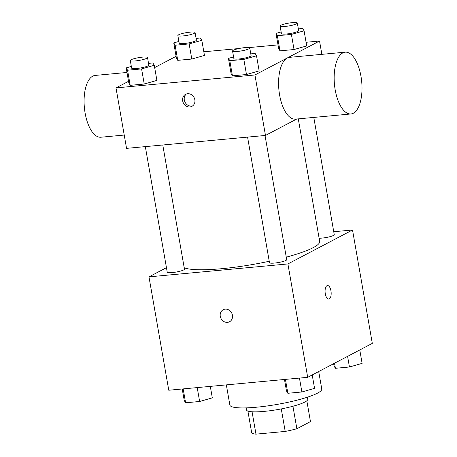 <?xml version="1.0" encoding="UTF-8"?>
<svg xmlns="http://www.w3.org/2000/svg" width="457" height="457" viewBox="0 0 457 457"><rect width="100%" height="100%" fill="white"/><g stroke="black" fill="none" stroke-linecap="round" stroke-linejoin="round"><path stroke-width="0.69" d="M306.836 400.8L310.463 421.6L296.867 428.746A30.099 4.833 -9.9 0 1 285.208 431.431L255.971 434.15A30.099 4.833 -9.9 0 1 251.716 432.945L247.9 411.083M252.064 411.768L255.971 434.15M281.278 408.912L285.208 431.431M307.407 397.19L307.761 399.252A31.093 4.993 170.1 0 1 264.209 411.386A31.093 4.993 170.1 0 1 246.5 409.946L246.14 407.884M292.937 406.25L296.867 428.746M226.346 384.885L229.865 405.056A46.643 7.489 -9.9 0 0 277.102 404.416A46.643 7.489 -9.9 0 0 321.762 389.021L318.706 371.53M333.747 231.739L352.518 229.991L372.306 343.373L307.692 377.316L168.764 390.238L148.976 276.862L166.451 267.682M352.518 229.991L287.904 263.94L307.692 377.316M287.904 263.94L148.976 276.862M229.523 321.774A6.804 6.004 62.3 0 1 220.28 316.318A6.804 6.004 62.3 0 1 223.193 309.732A6.804 6.004 62.3 0 1 231.67 312.959A6.804 6.004 62.3 0 1 229.517 321.774A6.804 6.004 62.3 0 1 220.28 316.318A6.804 6.004 62.3 0 1 223.193 309.732M184.2 267.716A69.961 11.236 -9.9 0 0 269.242 261.267M286.265 257.165A69.961 11.236 -9.9 0 0 319.672 241.399L298.284 118.866M319.112 238.217A8.74 1.405 -9.9 0 0 328.754 236.983A8.74 1.405 -9.9 0 0 334.261 234.675L313.793 117.426M247.574 137.111L269.487 262.666A8.74 1.405 -9.9 0 0 278.336 262.547A8.74 1.405 -9.9 0 0 286.705 259.662L265.031 135.489M145.326 146.617L167.239 272.178A8.74 1.405 -9.9 0 0 176.088 272.058A8.74 1.405 -9.9 0 0 184.451 269.173L162.778 144.995M327.492 285.545A6.804 2.999 -95.3 0 1 331.039 291.435A6.804 2.999 -95.3 0 1 329.274 298.935A6.804 2.999 -95.3 0 1 328.754 299.089A6.804 2.999 -95.3 0 1 325.138 292.594A6.804 2.999 -95.3 0 1 327.498 285.545A6.804 2.999 -95.3 0 1 331.045 291.435A6.804 2.999 -95.3 0 1 329.28 298.929A6.804 2.999 -95.3 0 1 328.754 299.089M296.764 119.009L265.477 135.443L126.549 148.365L115.998 87.898L128.531 81.312M306.076 42.284L319.54 41.027L254.926 74.977L265.477 135.443M254.926 74.977L115.998 87.898M182.68 100.9A6.804 6.004 62.3 0 1 185.593 94.313A6.804 6.004 62.3 0 1 194.076 97.541A6.804 6.004 62.3 0 1 191.923 106.355A6.804 6.004 62.3 0 1 182.68 100.9M306.71 45.911L294.04 49.533L279.998 50.841L278.639 48.522L279.998 50.841L294.04 49.533L306.71 45.911L304.071 30.796L291.4 34.418L277.359 35.72L275.999 33.407L281.135 31.933M156.9 80.403L144.229 84.025L130.194 85.333L128.828 83.014L130.194 85.333L144.229 84.025L156.9 80.403L154.26 65.288L141.59 68.91L127.554 70.218L126.189 67.899L131.33 66.431M203.828 51.79L238.948 48.522M248.945 47.597L278.005 44.895M154.666 67.585L176.088 56.325M259.153 70.898L246.477 74.52L232.442 75.822L231.076 73.508L232.442 75.822L246.477 74.52L259.153 70.898L256.514 55.777L243.844 59.399L229.802 60.707L228.437 58.387L233.578 56.919M204.456 55.417L191.786 59.044L177.75 60.347L176.385 58.028L177.75 60.347L191.786 59.044L204.456 55.417L201.823 40.302L189.147 43.923L175.111 45.232L173.746 42.912L178.887 41.444M319.54 41.027L321.865 54.343M350.953 113.97L295.382 119.134A31.03 13.693 -95.3 0 1 278.879 89.503A31.03 13.693 -95.3 0 1 289.635 57.336L345.206 52.172A31.03 13.693 -95.3 0 1 361.396 79.032A31.03 13.693 -95.3 0 1 353.347 113.245A31.03 13.693 -95.3 0 1 350.953 113.97A31.03 13.693 -95.3 0 1 334.45 84.339A31.03 13.693 -95.3 0 1 345.206 52.172M126.989 72.463L95.136 75.428A31.03 13.693 84.7 0 0 92.742 76.153A31.03 13.693 84.7 0 0 84.694 110.365A31.03 13.693 84.7 0 0 100.883 137.226L124.23 135.055M192.7 105.853A6.804 6.004 62.3 0 1 184.308 100.043A6.804 6.004 62.3 0 1 186.445 93.953M196.093 38.388L200.457 37.982L201.823 40.302M177.859 35.549L179.178 43.112A8.74 1.405 -9.9 0 0 188.027 42.992A8.74 1.405 -9.9 0 0 196.39 40.107L195.07 32.55A8.74 1.405 -9.9 0 0 188.204 32.361A8.74 1.405 -9.9 0 0 178.658 34.778A8.74 1.405 -9.9 0 0 177.859 35.549A8.74 1.405 -9.9 0 0 186.707 35.429A8.74 1.405 -9.9 0 0 195.07 32.55M189.147 43.923L191.786 59.044M175.111 45.232L177.75 60.347M173.746 42.912L176.385 58.028M298.341 28.882L302.705 28.477L304.071 30.796M280.107 26.043L281.426 33.601A8.74 1.405 -9.9 0 0 290.275 33.481A8.74 1.405 -9.9 0 0 298.644 30.596L297.324 23.039A8.74 1.405 -9.9 0 0 290.458 22.85A8.74 1.405 -9.9 0 0 280.906 25.266A8.74 1.405 -9.9 0 0 280.107 26.043A8.74 1.405 -9.9 0 0 288.955 25.923A8.74 1.405 -9.9 0 0 297.324 23.039M291.4 34.418L294.04 49.533M277.359 35.72L279.998 50.841M275.999 33.407L278.639 48.522M148.536 63.374L152.901 62.969L154.26 65.288M130.302 60.535L131.616 68.093A8.74 1.405 -9.9 0 0 140.47 67.973A8.74 1.405 -9.9 0 0 148.833 65.088L147.514 57.531A8.74 1.405 -9.9 0 0 140.647 57.342A8.74 1.405 -9.9 0 0 131.102 59.758A8.74 1.405 -9.9 0 0 130.302 60.535A8.74 1.405 -9.9 0 0 139.151 60.415A8.74 1.405 -9.9 0 0 147.514 57.531M141.59 68.91L144.229 84.025M127.554 70.218L130.194 85.333M126.189 67.899L128.828 83.014M250.784 53.869L255.149 53.463L256.514 55.777M232.55 51.03L233.87 58.587A8.74 1.405 -9.9 0 0 242.718 58.467A8.74 1.405 -9.9 0 0 251.082 55.583L249.768 48.025A8.74 1.405 -9.9 0 0 242.901 47.836A8.74 1.405 -9.9 0 0 233.35 50.253A8.74 1.405 -9.9 0 0 232.55 51.03A8.74 1.405 -9.9 0 0 241.399 50.91A8.74 1.405 -9.9 0 0 249.768 48.025M243.844 59.399L246.477 74.52M229.802 60.707L232.442 75.822M228.437 58.387L231.076 73.508M359.773 349.959L362.115 363.372L349.445 366.994L335.404 368.296L334.044 365.983L333.639 363.686M347.588 356.357L349.445 366.994M334.518 363.224L335.404 368.296M210.3 386.376L212.305 397.864L199.635 401.486L185.599 402.794L184.234 400.475L182.229 388.987M197.213 387.593L199.635 401.486M183.171 388.901L185.599 402.794M312.217 374.94L314.559 388.353L301.883 391.98L287.847 393.283L286.482 390.964L284.477 379.476M299.461 378.082L301.883 391.98M285.425 379.39L287.847 393.283"/></g></svg>
